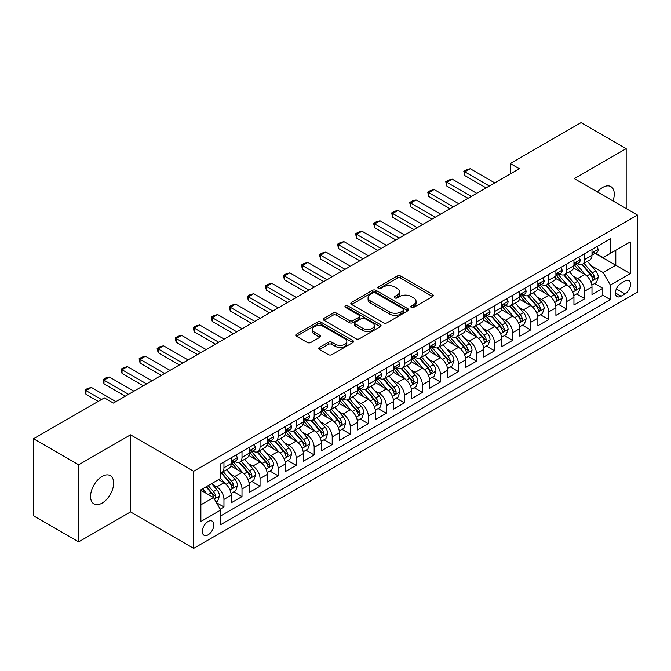 <?xml version="1.0" encoding="UTF-8"?>
<svg xmlns="http://www.w3.org/2000/svg" width="671" height="671" viewBox="0 0 671 671"><rect width="100%" height="100%" fill="white"/><g stroke="black" fill="none" stroke-linecap="round" stroke-linejoin="round"><path stroke-width="1.01" d="M411.273 307.385A1.753 1.015 0 0 0 413.755 307.385L432.569 296.523A2.508 1.443 0 0 0 433.298 295.5A2.508 1.443 0 0 0 432.569 294.477L400.696 276.075A2.508 1.443 0 0 0 397.157 276.075L378.335 286.936A1.753 1.015 0 0 0 377.823 287.649A1.753 1.015 0 0 0 378.335 288.362A1.753 1.015 0 0 0 380.818 288.362L383.25 286.962A8.01 4.63 0 0 1 394.582 286.962L397.24 288.496A8.01 4.63 0 0 1 399.589 291.768A8.01 4.63 0 0 1 397.24 295.039L394.808 296.439A1.753 1.015 0 0 0 394.296 297.161A1.753 1.015 0 0 0 394.808 297.874A1.753 1.015 0 0 0 397.282 297.874L399.723 296.465A8.01 4.63 0 0 1 411.055 296.465L413.713 297.999A8.01 4.63 0 0 1 416.054 301.271A8.01 4.63 0 0 1 413.713 304.542L411.273 305.951A1.753 1.015 0 0 0 410.761 306.664A1.753 1.015 0 0 0 411.273 307.385L411.273 305.951M102.101 503.107A16.33 9.428 120 0 0 112.77 488.723A16.33 9.428 120 0 0 110.27 475.638A16.33 9.428 120 0 0 102.101 476.444A16.33 9.428 120 0 0 91.432 490.837A16.33 9.428 120 0 0 93.94 503.921A16.33 9.428 120 0 0 102.101 503.107M612.984 200.939A16.33 9.428 120 0 0 610.887 186.605A16.33 9.428 120 0 0 602.726 187.419A16.33 9.428 120 0 0 597.425 191.965M208.094 534.829A8.161 4.714 120 0 0 213.42 527.632A8.161 4.714 120 0 0 212.17 521.09A8.161 4.714 120 0 0 208.094 521.493A8.161 4.714 120 0 0 202.759 528.689A8.161 4.714 120 0 0 204.009 535.232A8.161 4.714 120 0 0 208.094 534.829M319.413 347.435A2.508 1.443 0 0 0 318.683 348.459A2.508 1.443 0 0 0 319.413 349.474L328.362 354.64A2.508 1.443 0 0 0 331.902 354.64L352.795 342.579A2.508 1.443 0 0 0 353.525 341.556A2.508 1.443 0 0 0 352.795 340.532L320.923 322.13A2.508 1.443 0 0 0 317.383 322.13L296.481 334.192A2.508 1.443 0 0 0 295.752 335.215A2.508 1.443 0 0 0 296.481 336.238L307.284 342.47A2.508 1.443 0 0 0 310.824 342.47L319.773 337.312A2.508 1.443 0 0 0 320.503 336.288A2.508 1.443 0 0 0 319.773 335.265L314.414 332.17A6.702 3.867 0 0 1 312.451 329.436A6.702 3.867 0 0 1 316.586 325.863A6.702 3.867 0 0 1 323.883 326.702L344.869 338.821A6.702 3.867 0 0 1 346.832 341.556A6.702 3.867 0 0 1 342.696 345.129A6.702 3.867 0 0 1 335.399 344.29L331.902 342.269A2.508 1.443 0 0 0 328.362 342.269L319.413 347.435L319.413 349.474M130.518 434.833L78.65 464.785L33.55 438.742L33.55 515.823L78.65 541.858L130.518 511.914L193.659 548.366L193.659 471.294L130.518 434.833L130.518 511.914M626.177 208.564L626.177 148.668L574.309 178.62L637.45 215.072L193.659 471.294M626.177 148.668L581.078 122.634L510.262 163.514L510.262 173.932M33.55 438.742L104.357 397.861L113.382 403.07L519.287 168.723L510.262 163.514M383.426 322.843A2.508 1.443 0 0 0 386.974 322.843L407.867 310.782A2.508 1.443 0 0 0 408.597 309.759A2.508 1.443 0 0 0 407.867 308.735L375.995 290.333A2.508 1.443 0 0 0 372.447 290.333L351.554 302.395A2.508 1.443 0 0 0 350.824 303.418A2.508 1.443 0 0 0 351.554 304.441L383.426 322.843M346.144 307.763A1.753 1.015 0 0 1 347.922 308.006L347.922 305.926L380.331 324.63A2.508 1.443 0 0 1 381.061 325.653A2.508 1.443 0 0 1 380.331 326.676L359.438 338.746A2.508 1.443 0 0 1 355.89 338.746L324.018 320.344L324.018 318.297A2.508 1.443 0 0 0 323.288 319.321A2.508 1.443 0 0 0 324.018 320.344M324.018 318.297L332.959 313.131A2.508 1.443 0 0 1 336.507 313.131L349.432 320.595A2.508 1.443 0 0 0 352.971 320.595L358.901 317.173A2.508 1.443 0 0 0 359.639 316.15A2.508 1.443 0 0 0 358.901 315.127L345.448 307.36A1.753 1.015 0 0 1 344.936 306.639A1.753 1.015 0 0 1 346.018 305.708A1.753 1.015 0 0 1 347.922 305.926M220.222 509.18L223.963 507.016L216.481 502.696M212.221 484.303L216.75 486.911A10.208 5.888 60 0 1 223.963 499.417L231.185 495.248L231.185 502.847L242.005 496.599L233.802 491.86M230.262 473.885L234.791 476.502A10.208 5.888 60 0 1 242.005 489L249.226 484.831L249.226 492.439L260.046 486.19L251.835 481.451M248.304 463.468L252.833 466.085A10.208 5.888 60 0 1 260.046 478.582L267.259 474.414L267.259 482.021L278.088 475.773L269.876 471.034M266.345 453.051L270.874 455.668A10.208 5.888 60 0 1 278.088 468.165L285.301 464.005L285.301 471.604L296.129 465.355L287.918 460.616M284.378 442.642L288.907 445.25A10.208 5.888 60 0 1 296.129 457.756L303.342 453.588L303.342 461.187L314.171 454.938L305.959 450.199M302.42 432.225L306.949 434.842A10.208 5.888 60 0 1 314.171 447.339L321.384 443.17L321.384 450.778L332.204 444.521L324.001 439.782M320.461 421.807L324.99 424.424A10.208 5.888 60 0 1 332.204 436.922L339.425 432.753L339.425 440.361L350.245 434.112L342.042 429.373M338.503 411.39L343.032 414.007A10.208 5.888 60 0 1 350.245 426.504L357.467 422.336L357.467 429.943L368.287 423.695L360.084 418.956M356.544 400.973L361.073 403.59A10.208 5.888 60 0 1 368.287 416.087L375.508 411.927L375.508 419.526L386.328 413.277L378.117 408.538M374.586 390.564L379.115 393.172A10.208 5.888 60 0 1 386.328 405.678L393.541 401.51L393.541 409.109L404.37 402.86L396.158 398.121M392.627 380.147L397.157 382.764A10.208 5.888 60 0 1 404.37 395.261L411.583 391.092L411.583 398.7L422.411 392.451L414.2 387.704M410.66 369.729L415.19 372.346A10.208 5.888 60 0 1 422.411 384.844L429.625 380.675L429.625 388.283L440.453 382.034L432.241 377.295M428.702 359.312L433.231 361.929A10.208 5.888 60 0 1 440.453 374.426L447.666 370.258L447.666 377.865L458.486 371.617L450.283 366.878M446.743 348.895L451.273 351.512A10.208 5.888 60 0 1 458.486 364.009L465.708 359.849L465.708 367.448L476.527 361.199L468.324 356.46M464.785 338.486L469.314 341.094A10.208 5.888 60 0 1 476.527 353.6L483.749 349.432L483.749 357.031L494.569 350.782L486.366 346.043M482.826 328.069L487.356 330.686A10.208 5.888 60 0 1 494.569 343.183L501.791 339.014L501.791 346.622L512.61 340.373L504.399 335.634M500.868 317.651L505.397 320.268A10.208 5.888 60 0 1 512.61 332.766L519.824 328.597L519.824 336.205L530.652 329.956L522.441 325.217M518.909 307.234L523.439 309.851A10.208 5.888 60 0 1 530.652 322.348L537.865 318.188L537.865 325.787L548.693 319.539L540.482 314.8M536.943 296.825L541.472 299.434A10.208 5.888 60 0 1 548.693 311.931L555.907 307.771L555.907 315.37L566.735 309.121L558.524 304.382M554.984 286.408L559.513 289.025A10.208 5.888 60 0 1 566.735 301.522L573.948 297.354L573.948 304.953L584.768 298.704L584.768 291.105A10.208 5.888 -120 0 0 577.555 278.608L573.026 275.991M576.565 293.965L584.768 298.704M231.185 495.248A10.208 5.888 -120 0 0 223.963 482.751L218.553 479.622M249.226 484.831A10.208 5.888 -120 0 0 242.005 472.334L230.849 465.892M267.259 474.414A10.208 5.888 -120 0 0 260.046 461.916L248.891 455.475M285.301 464.005A10.208 5.888 -120 0 0 278.088 451.499L266.932 445.058M303.342 453.588A10.208 5.888 -120 0 0 296.129 441.09L284.974 434.649M321.384 443.17A10.208 5.888 -120 0 0 314.171 430.673L303.007 424.231M339.425 432.753A10.208 5.888 -120 0 0 332.204 420.256L321.048 413.814M357.467 422.336A10.208 5.888 -120 0 0 350.245 409.838L339.09 403.397M375.508 411.927A10.208 5.888 -120 0 0 368.287 399.421L357.131 392.988M393.541 401.51A10.208 5.888 -120 0 0 386.328 389.012L375.173 382.571M411.583 391.092A10.208 5.888 -120 0 0 404.37 378.595L393.214 372.153M429.625 380.675A10.208 5.888 -120 0 0 422.411 368.178L411.256 361.736M447.666 370.258A10.208 5.888 -120 0 0 440.453 357.76L429.289 351.319M465.708 359.849A10.208 5.888 -120 0 0 458.486 347.352L447.331 340.91M483.749 349.432A10.208 5.888 -120 0 0 476.527 336.934L465.372 330.493M501.791 339.014A10.208 5.888 -120 0 0 494.569 326.517L483.414 320.075M519.824 328.597A10.208 5.888 -120 0 0 512.61 316.1L501.455 309.658M537.865 318.188A10.208 5.888 -120 0 0 530.652 305.682L519.497 299.241M555.907 307.771A10.208 5.888 -120 0 0 548.693 295.274L537.538 288.832M573.948 297.354A10.208 5.888 -120 0 0 566.735 284.856L555.571 278.415M625.003 280.998L621.036 283.296A7.909 4.563 120 0 0 615.869 290.266A7.909 4.563 120 0 0 617.077 296.599A7.909 4.563 120 0 0 621.036 296.205L625.003 293.915A7.909 4.563 120 0 0 630.17 286.945A7.909 4.563 120 0 0 628.953 280.612A7.909 4.563 120 0 0 625.003 280.998M193.659 548.366L637.45 292.145L637.45 215.072M200.872 504.827L213.504 497.538L220.717 510.035L220.717 524.621L610.392 299.643L610.392 285.066L603.17 272.569L591.067 265.573M220.717 510.035L200.872 521.493L200.872 489.83L220.717 478.373L220.717 463.795L610.392 238.817L610.392 253.403L630.237 241.946L630.237 273.609L610.392 285.066M234.699 461.447L234.791 461.505A10.208 5.888 60 0 0 239.891 462.009L247.113 457.84A10.208 5.888 -120 0 0 249.226 453.168L249.226 447.339M252.732 451.029L252.833 451.088A10.208 5.888 60 0 0 257.932 451.591L265.146 447.423A10.208 5.888 -120 0 0 267.259 442.751L267.259 436.922M270.774 440.612L270.874 440.671A10.208 5.888 60 0 0 275.974 441.174L283.187 437.006A10.208 5.888 -120 0 0 285.301 432.334L285.301 426.504M288.815 430.203L288.907 430.254A10.208 5.888 60 0 0 294.015 430.757L301.229 426.597A10.208 5.888 -120 0 0 303.342 421.925L303.342 416.087M306.857 419.786L306.949 419.836A10.208 5.888 60 0 0 312.057 420.348L319.27 416.179A10.208 5.888 -120 0 0 321.384 411.508L321.384 405.67M324.898 409.369L324.99 409.427A10.208 5.888 60 0 0 330.09 409.931L337.312 405.762A10.208 5.888 -120 0 0 339.425 401.09L339.425 395.261M342.94 398.951L343.032 399.01A10.208 5.888 60 0 0 348.132 399.513L355.353 395.345A10.208 5.888 -120 0 0 357.467 390.673L357.467 384.844M360.981 388.534L361.073 388.593A10.208 5.888 60 0 0 366.173 389.096L373.395 384.936A10.208 5.888 -120 0 0 375.508 380.264L375.508 374.426M379.014 378.125L379.115 378.176A10.208 5.888 60 0 0 384.215 378.679L391.428 374.519A10.208 5.888 -120 0 0 393.541 369.847L393.541 364.009M397.056 367.708L397.157 367.758A10.208 5.888 60 0 0 402.256 368.27L409.469 364.101A10.208 5.888 -120 0 0 411.583 359.43L411.583 353.6M415.097 357.291L415.19 357.349A10.208 5.888 60 0 0 420.298 357.853L427.511 353.684A10.208 5.888 -120 0 0 429.625 349.012L429.625 343.183M433.139 346.873L433.231 346.932A10.208 5.888 60 0 0 438.339 347.435L445.552 343.267A10.208 5.888 -120 0 0 447.666 338.595L447.666 332.766M451.18 336.465L451.273 336.515A10.208 5.888 60 0 0 456.372 337.018L463.594 332.858A10.208 5.888 -120 0 0 465.708 328.186L465.708 322.348M469.222 326.047L469.314 326.098A10.208 5.888 60 0 0 474.414 326.609L481.635 322.441A10.208 5.888 -120 0 0 483.749 317.769L483.749 311.931M487.263 315.63L487.356 315.68A10.208 5.888 60 0 0 492.455 316.192L499.677 312.023A10.208 5.888 -120 0 0 501.791 307.352L501.791 301.522M505.297 305.213L505.397 305.271A10.208 5.888 60 0 0 510.497 305.775L517.71 301.606A10.208 5.888 -120 0 0 519.824 296.934L519.824 291.105M523.338 294.795L523.439 294.854A10.208 5.888 60 0 0 528.538 295.357L535.752 291.189A10.208 5.888 -120 0 0 537.865 286.517L537.865 280.688M541.38 284.387L541.472 284.437A10.208 5.888 60 0 0 546.58 284.94L553.793 280.78A10.208 5.888 -120 0 0 555.907 276.108L555.907 270.27M559.421 273.969L559.513 274.02A10.208 5.888 60 0 0 564.621 274.531L571.835 270.363A10.208 5.888 -120 0 0 573.948 265.691L573.948 259.853M220.717 515.873L602.81 295.274L602.81 288.295L591.99 294.544L591.99 286.936A10.208 5.888 -120 0 0 584.768 274.439L573.613 267.997M577.463 263.552L577.555 263.611A10.208 5.888 -120 0 0 582.654 264.114A10.208 5.888 -120 0 0 584.768 259.442L584.768 253.604M582.654 264.114L589.876 259.945A10.208 5.888 -120 0 0 591.99 255.274L591.99 249.444M223.963 461.916L223.963 467.754A10.208 5.888 60 0 1 221.849 472.426A10.208 5.888 60 0 1 220.717 472.837M221.849 472.426L229.071 468.257A10.208 5.888 -120 0 0 231.185 463.586L231.185 457.748M242.005 451.499L242.005 457.337A10.208 5.888 60 0 1 239.891 462.009M260.046 441.09L260.046 446.92A10.208 5.888 60 0 1 257.932 451.591M278.088 430.673L278.088 436.502A10.208 5.888 60 0 1 275.974 441.174M296.129 420.256L296.129 426.085A10.208 5.888 60 0 1 294.015 430.757M314.171 409.838L314.171 415.676A10.208 5.888 60 0 1 312.057 420.348M332.204 399.421L332.204 405.259A10.208 5.888 60 0 1 330.09 409.931M350.245 389.012L350.245 394.842A10.208 5.888 60 0 1 348.132 399.513M368.287 378.595L368.287 384.424A10.208 5.888 60 0 1 366.173 389.096M386.328 368.178L386.328 374.007A10.208 5.888 60 0 1 384.215 378.679M404.37 357.76L404.37 363.598A10.208 5.888 60 0 1 402.256 368.27M422.411 347.343L422.411 353.181A10.208 5.888 60 0 1 420.298 357.853M440.453 336.934L440.453 342.764A10.208 5.888 60 0 1 438.339 347.435M458.486 326.517L458.486 332.346A10.208 5.888 60 0 1 456.372 337.018M476.527 316.1L476.527 321.937A10.208 5.888 60 0 1 474.414 326.609M494.569 305.682L494.569 311.52A10.208 5.888 60 0 1 492.455 316.192M512.61 295.274L512.61 301.103A10.208 5.888 60 0 1 510.497 305.775M530.652 284.856L530.652 290.686A10.208 5.888 60 0 1 528.538 295.357M548.693 274.439L548.693 280.268A10.208 5.888 60 0 1 546.58 284.94M566.735 264.022L566.735 269.859A10.208 5.888 60 0 1 564.621 274.531M566.735 301.522L566.735 309.121M548.693 311.931L548.693 319.539M530.652 322.348L530.652 329.956M512.61 332.766L512.61 340.373M494.569 343.183L494.569 350.782M476.527 353.6L476.527 361.199M458.486 364.009L458.486 371.617M440.453 374.426L440.453 382.034M422.411 384.844L422.411 392.451M404.37 395.261L404.37 402.86M386.328 405.678L386.328 413.277M368.287 416.087L368.287 423.695M350.245 426.504L350.245 434.112M332.204 436.922L332.204 444.521M314.171 447.339L314.171 454.938M296.129 457.756L296.129 465.355M278.088 468.165L278.088 475.773M260.046 478.582L260.046 486.19M242.005 489L242.005 496.599M223.963 499.417L223.963 507.016M213.504 497.538L200.872 490.249M603.17 272.569L615.802 265.271L615.802 250.275L630.237 241.946M595.143 253.344L630.237 273.609M595.504 253.135L603.17 257.563L610.392 253.403M78.65 464.785L78.65 541.858M594.607 283.556L602.81 288.295M602.81 295.274L610.392 299.643M411.977 307.628L413.713 306.63A8.01 4.63 0 0 0 416.054 303.359L416.054 301.271M399.589 291.768L399.589 293.848A8.01 4.63 0 0 1 397.24 297.119L395.504 298.125M432.535 296.54L400.696 278.155A2.508 1.443 0 0 0 397.157 278.155L379.04 288.614M407.834 310.799L375.995 292.413A2.508 1.443 0 0 0 372.447 292.413L351.587 304.458M403.439 310.472A1.753 1.015 0 0 0 403.95 309.759A1.753 1.015 0 0 0 403.439 309.046L375.458 292.892A1.753 1.015 0 0 0 372.984 292.892L370.417 294.376A8.01 4.63 0 0 0 368.069 297.647A8.01 4.63 0 0 0 370.417 300.918L389.541 311.956A8.01 4.63 0 0 0 400.872 311.956L403.439 310.472L403.439 312.56A1.753 1.015 0 0 0 403.95 311.839L403.95 309.759M368.069 297.647L368.069 299.727A8.01 4.63 0 0 0 370.417 302.998L370.417 300.918M403.439 312.56L400.872 314.036A8.01 4.63 0 0 1 389.541 314.036L370.417 302.998M324.051 320.361L332.959 315.219L332.959 313.131M359.639 316.15L359.639 318.23A2.508 1.443 0 0 1 358.901 319.253L352.971 322.676A2.508 1.443 0 0 1 349.432 322.676L336.507 315.219A2.508 1.443 0 0 0 332.959 315.219M347.922 308.006L380.298 326.702M362.843 328.337A6.702 3.867 0 0 0 370.149 329.176A6.702 3.867 0 0 0 374.284 325.603A6.702 3.867 0 0 0 372.321 322.868L364.923 318.599A2.508 1.443 0 0 0 361.384 318.599L355.454 322.03A2.508 1.443 0 0 0 354.716 323.053A2.508 1.443 0 0 0 355.454 324.068L362.843 328.337L362.843 330.426A6.702 3.867 0 0 0 370.149 331.264A6.702 3.867 0 0 0 374.284 327.691L374.284 325.603M354.716 323.053L354.716 325.133A2.508 1.443 0 0 0 355.454 326.156L355.454 324.068M362.843 330.426L355.454 326.156M346.832 341.556L346.832 343.636A6.702 3.867 0 0 1 342.696 347.209A6.702 3.867 0 0 1 335.399 346.37L331.902 344.349A2.508 1.443 0 0 0 328.362 344.349L319.446 349.499M312.451 329.436L312.451 331.524A6.702 3.867 0 0 0 314.414 334.259L314.414 332.17M319.74 337.328L314.414 334.259M352.795 340.532L352.795 342.579L320.923 324.21A2.508 1.443 0 0 0 317.383 324.21L296.515 336.255L296.481 334.192M591.839 285.15L596.502 282.457L598.306 277.249A6.76 3.9 -120 0 0 595.672 270.899L587.427 261.363M585.775 275.102L576.355 264.189M580.415 271.923L574.946 265.59A16.205 9.352 -120 0 0 574.443 265.028M581.74 264.483L590.077 274.129A6.76 3.9 60 0 1 592.485 278.792L592.979 279.589L593.894 279.463L594.649 277.542A6.76 3.9 -120 0 0 592.241 272.879L583.996 263.342M582.227 264.324L591.185 274.691A3.447 1.988 60 0 1 592.057 276.041L594.649 277.542M596.771 246.685L598.306 249.335A6.76 3.9 60 0 1 596.905 252.33L593.474 254.309A6.76 3.9 -120 0 0 594.649 252.749L594.506 252.153M592.216 254.628L592.241 254.628A6.76 3.9 -120 0 0 593.474 254.309M593.776 252.246L594.649 252.749C594.229 251.734 593.508 252.145 592.485 253.999A6.76 3.9 60 0 1 591.99 254.963M489.335 186.01L464.802 171.843L464.802 175.592L463.812 171.273L466.521 169.713L470.22 168.723L494.753 182.889M486.089 187.888L464.802 175.592M470.22 168.723L464.802 171.843L463.812 171.273M573.797 295.567L578.461 292.875L580.264 287.666A6.76 3.9 -120 0 0 577.63 281.317L569.385 271.772M567.733 285.51L558.314 274.607M562.373 282.34L556.905 276.007A16.205 9.352 -120 0 0 556.402 275.445M563.699 274.892L572.036 284.546A6.76 3.9 60 0 1 574.443 289.201L574.938 290.006L575.852 289.88L576.615 287.951A6.76 3.9 -120 0 0 574.2 283.296L565.955 273.751M564.185 274.741L573.151 285.108A3.447 1.988 60 0 1 574.015 286.458L576.615 287.951M555.756 305.984L560.419 303.292L562.223 298.083A6.76 3.9 -120 0 0 559.589 291.734L551.344 282.189M549.692 295.928L540.272 285.024M544.332 292.757L538.863 286.425A16.205 9.352 -120 0 0 538.36 285.863M545.657 285.309L553.994 294.963A6.76 3.9 60 0 1 556.41 299.618L556.896 300.423L557.811 300.289L558.574 298.369A6.76 3.9 -120 0 0 556.158 293.713L547.922 284.168M546.152 285.15L555.11 295.525A3.447 1.988 60 0 1 555.974 296.876L558.574 298.369M537.714 316.393L542.378 313.709L544.181 308.501A6.76 3.9 -120 0 0 541.547 302.151L533.302 292.606M531.65 306.345L522.231 295.441M526.29 303.166L520.822 296.842A16.205 9.352 -120 0 0 520.327 296.272M527.616 295.726L535.953 305.38A6.76 3.9 60 0 1 538.368 310.036L538.855 310.841L539.769 310.707L540.532 308.786A6.76 3.9 -120 0 0 538.117 304.131L529.88 294.586M528.111 295.567L537.068 305.942A3.447 1.988 60 0 1 537.932 307.284L540.532 308.786M519.673 326.811L524.336 324.118L526.139 318.91A6.76 3.9 -120 0 0 523.506 312.569L515.261 303.024M513.617 316.762L504.189 305.85M508.249 313.583L502.789 307.251A16.205 9.352 -120 0 0 502.285 306.689M509.574 306.144L517.911 315.798A6.76 3.9 60 0 1 520.327 320.453L520.813 321.25L521.728 321.124L522.491 319.203A6.76 3.9 -120 0 0 520.084 314.548L511.839 305.003M510.069 305.984L519.027 316.351A3.447 1.988 60 0 1 519.891 317.702L522.491 319.203M578.729 257.094L580.264 259.752A6.76 3.9 60 0 1 578.863 262.747L575.433 264.726A6.76 3.9 -120 0 0 576.615 263.166L576.473 262.562M574.175 265.037L574.2 265.037A6.76 3.9 -120 0 0 575.433 264.726M575.735 262.663L576.615 263.166C576.188 262.151 575.466 262.562 574.443 264.416A6.76 3.9 60 0 1 573.948 265.38M471.302 196.427L446.76 182.26L446.76 186.01L445.77 181.69L448.48 180.13L452.179 179.14L476.712 193.298M468.048 198.306L446.76 186.01M452.179 179.14L446.76 182.26L445.77 181.69M560.688 267.511L562.223 270.17A6.76 3.9 60 0 1 560.822 273.156L557.391 275.135A6.76 3.9 -120 0 0 558.574 273.583L558.431 272.98M556.133 275.454L556.158 275.454A6.76 3.9 -120 0 0 557.391 275.135M557.702 273.08L558.574 273.583C558.146 272.56 557.425 272.98 556.41 274.833A6.76 3.9 60 0 1 555.907 275.789M453.26 206.844L428.727 192.678L428.727 196.427L427.729 192.107L430.438 190.539L434.137 189.549L458.67 203.716M450.015 208.715L428.727 196.427M434.137 189.549L428.727 192.678L427.729 192.107M542.646 277.928L544.181 280.587A6.76 3.9 60 0 1 542.78 283.573L539.35 285.552A6.76 3.9 -120 0 0 540.532 284.001L540.39 283.397M538.092 285.871L538.117 285.871A6.76 3.9 -120 0 0 539.35 285.552M539.66 283.489L540.532 284.001C540.105 282.977 539.383 283.397 538.368 285.25A6.76 3.9 60 0 1 537.865 286.207M435.219 217.261L410.686 203.095L410.686 206.844L409.687 202.516L412.397 200.956L416.095 199.966L440.629 214.133M431.973 219.132L410.686 206.844M416.095 199.966L410.686 203.095L409.687 202.516M524.605 288.345L526.139 290.996A6.76 3.9 60 0 1 524.739 293.99L521.317 295.97A6.76 3.9 -120 0 0 522.491 294.41L522.348 293.814M520.05 296.288L520.084 296.288A6.76 3.9 -120 0 0 521.317 295.97M521.619 293.906L522.491 294.41C522.063 293.395 521.342 293.814 520.327 295.659A6.76 3.9 60 0 1 519.824 296.624M417.177 227.67L392.644 213.512L392.644 217.261L391.654 212.933L394.355 211.373L398.054 210.384L422.587 224.55M413.932 229.549L392.644 217.261M398.054 210.384L392.644 213.512L391.654 212.933M501.631 337.228L506.295 334.535L508.098 329.327A6.76 3.9 -120 0 0 505.464 322.977L497.228 313.441M495.575 327.18L486.156 316.267M490.216 324.001L484.747 317.668A16.205 9.352 -120 0 0 484.244 317.106M491.541 316.553L499.878 326.207A6.76 3.9 60 0 1 502.285 330.87L502.78 331.667L503.695 331.541L504.449 329.62A6.76 3.9 -120 0 0 502.042 324.957L493.797 315.42M492.028 316.402L500.985 326.769A3.447 1.988 60 0 1 501.858 328.119L504.449 329.62M506.571 298.763L508.098 301.413A6.76 3.9 60 0 1 506.697 304.408L503.275 306.387A6.76 3.9 -120 0 0 504.449 304.827L504.307 304.231M502.009 306.706L502.042 306.706A6.76 3.9 -120 0 0 503.275 306.387M503.577 304.324L504.449 304.827C504.022 303.812 503.3 304.223 502.285 306.077A6.76 3.9 60 0 1 501.791 307.041M399.136 238.088L374.603 223.921L374.603 227.67L373.613 223.351L376.314 221.791L380.012 220.801L404.546 234.967M395.89 239.966L374.603 227.67M380.012 220.801L374.603 223.921L373.613 223.351M483.598 347.645L488.253 344.953L490.056 339.744A6.76 3.9 -120 0 0 487.423 333.395L479.186 323.85M477.534 337.588L468.115 326.685M472.174 334.418L466.706 328.085A16.205 9.352 -120 0 0 466.202 327.523M473.5 326.97L481.837 336.624A6.76 3.9 60 0 1 484.244 341.279L484.739 342.084L485.653 341.958L486.408 340.029A6.76 3.9 -120 0 0 484.001 335.374L475.756 325.829M473.986 326.811L482.944 337.186A3.447 1.988 60 0 1 483.816 338.536L486.408 340.029M488.53 309.172L490.056 311.83A6.76 3.9 60 0 1 488.664 314.825L485.234 316.804A6.76 3.9 -120 0 0 486.408 315.244L486.265 314.64M483.976 317.115L484.001 317.115A6.76 3.9 -120 0 0 485.234 316.804M485.536 314.741L486.408 315.244C485.989 314.221 485.259 314.64 484.244 316.494A6.76 3.9 60 0 1 483.749 317.458M381.094 248.505L356.561 234.338L356.561 238.088L355.571 233.768L358.272 232.208L361.971 231.218L386.513 245.376M377.848 250.375L356.561 238.088M361.971 231.218L356.561 234.338L355.571 233.768M465.557 358.062L470.22 355.37L472.023 350.161A6.76 3.9 -120 0 0 469.39 343.812L461.145 334.267M459.492 348.006L450.073 337.102M454.133 344.835L448.664 338.503A16.205 9.352 -120 0 0 448.161 337.941M455.458 337.387L463.795 347.041A6.76 3.9 60 0 1 466.202 351.696L466.697 352.501L467.612 352.367L468.366 350.447A6.76 3.9 -120 0 0 465.959 345.791L457.714 336.246M455.945 337.228L464.902 347.603A3.447 1.988 60 0 1 465.775 348.945L468.366 350.447M470.488 319.589L472.023 322.248A6.76 3.9 60 0 1 470.623 325.234L467.192 327.213A6.76 3.9 -120 0 0 468.366 325.661L468.224 325.058M465.934 327.532L465.959 327.532A6.76 3.9 -120 0 0 467.192 327.213M467.494 325.158L468.366 325.661C467.947 324.638 467.226 325.058 466.202 326.911A6.76 3.9 60 0 1 465.708 327.867M363.053 258.922L338.519 244.756L338.519 248.505L337.53 244.185L340.239 242.617L343.938 241.627L368.471 255.794M359.807 260.793L338.519 248.505M343.938 241.627L338.519 244.756L337.53 244.185M447.515 368.471L452.179 365.787L453.982 360.579A6.76 3.9 -120 0 0 451.348 354.229L443.103 344.684M441.451 358.423L432.032 347.519M436.091 355.244L430.623 348.92A16.205 9.352 -120 0 0 430.119 348.35M437.417 347.804L445.754 357.458A6.76 3.9 60 0 1 448.161 362.114L448.656 362.919L449.57 362.785L450.333 360.864A6.76 3.9 -120 0 0 447.918 356.209L439.673 346.664M437.903 347.645L446.869 358.02A3.447 1.988 60 0 1 447.733 359.362L450.333 360.864M452.447 330.006L453.982 332.665A6.76 3.9 60 0 1 452.581 335.651L449.151 337.63A6.76 3.9 -120 0 0 450.333 336.07L450.191 335.475M447.892 337.949L447.918 337.949A6.76 3.9 -120 0 0 449.151 337.63M449.453 335.567L450.333 336.07C449.905 335.055 449.184 335.475 448.161 337.32A6.76 3.9 60 0 1 447.666 338.285M345.02 269.331L320.478 255.173L320.478 258.922L319.488 254.594L322.197 253.034L325.896 252.044L350.43 266.211M341.765 271.21L320.478 258.922M325.896 252.044L320.478 255.173L319.488 254.594M429.474 378.889L434.137 376.196L435.94 370.988A6.76 3.9 -120 0 0 433.307 364.647L425.062 355.102M423.409 368.84L413.99 357.928M418.05 365.661L412.581 359.329A16.205 9.352 -120 0 0 412.078 358.767M419.375 358.222L427.712 367.867A6.76 3.9 60 0 1 430.128 372.531L430.614 373.328L431.528 373.202L432.292 371.281A6.76 3.9 -120 0 0 429.876 366.618L421.64 357.081M419.87 358.062L428.828 368.429A3.447 1.988 60 0 1 429.692 369.78L432.292 371.281M434.405 340.423L435.94 343.074A6.76 3.9 60 0 1 434.54 346.068L431.109 348.048A6.76 3.9 -120 0 0 432.292 346.488L432.149 345.892M429.851 348.366L429.876 348.366A6.76 3.9 -120 0 0 431.109 348.048M431.419 345.984L432.292 346.488C431.864 345.473 431.143 345.884 430.128 347.737A6.76 3.9 60 0 1 429.625 348.702M326.978 279.748L302.445 265.582L302.445 269.339L301.447 265.011L304.156 263.451L307.855 262.462L332.388 276.628M323.732 281.627L302.445 269.339M307.855 262.462L302.445 265.582L301.447 265.011M411.432 389.306L416.095 386.613L417.899 381.405A6.76 3.9 -120 0 0 415.265 375.055L407.02 365.519M405.368 379.258L395.949 368.345M400.008 376.079L394.54 369.746A16.205 9.352 -120 0 0 394.045 369.184M401.333 368.631L409.671 378.285A6.76 3.9 60 0 1 412.086 382.948L412.573 383.745L413.487 383.619L414.25 381.698A6.76 3.9 -120 0 0 411.835 377.035L403.598 367.49M401.828 368.48L410.786 378.847A3.447 1.988 60 0 1 411.65 380.197L414.25 381.698M416.364 350.832L417.899 353.491A6.76 3.9 60 0 1 416.498 356.486L413.068 358.465A6.76 3.9 -120 0 0 414.25 356.905L414.108 356.309M411.809 358.775L411.835 358.775A6.76 3.9 -120 0 0 413.068 358.465M413.378 356.402L414.25 356.905C413.822 355.89 413.101 356.301 412.086 358.155A6.76 3.9 60 0 1 411.583 359.119M308.937 290.166L284.403 275.999L284.403 279.748L283.405 275.429L286.114 273.869L289.813 272.879L314.347 287.045M305.691 292.044L284.403 279.748M289.813 272.879L284.403 275.999L283.405 275.429M393.391 399.723L398.054 397.031L399.857 391.822A6.76 3.9 -120 0 0 397.224 385.473L388.979 375.928M387.335 389.666L377.907 378.763M381.967 386.496L376.506 380.163A16.205 9.352 -120 0 0 376.003 379.601M383.292 379.048L391.629 388.702A6.76 3.9 60 0 1 394.045 393.357L394.531 394.162L395.445 394.036L396.209 392.107A6.76 3.9 -120 0 0 393.802 387.452L385.557 377.907M383.787 378.889L392.745 389.264A3.447 1.988 60 0 1 393.609 390.614L396.209 392.107M398.322 361.25L399.857 363.908A6.76 3.9 60 0 1 398.457 366.903L395.034 368.874A6.76 3.9 -120 0 0 396.209 367.322L396.066 366.718M393.768 369.193L393.802 369.193A6.76 3.9 -120 0 0 395.034 368.874M395.336 366.819L396.209 367.322C395.781 366.299 395.06 366.718 394.045 368.572A6.76 3.9 60 0 1 393.541 369.536M290.895 300.583L266.362 286.416L266.362 290.166L265.372 285.846L268.073 284.278L271.772 283.296L296.305 297.454M287.649 302.453L266.362 290.166M271.772 283.296L266.362 286.416L265.372 285.846M375.349 410.14L380.012 407.448L381.816 402.239A6.76 3.9 -120 0 0 379.182 395.89L370.946 386.345M369.293 400.084L359.874 389.18M363.934 396.905L358.465 390.581A16.205 9.352 -120 0 0 357.962 390.01M365.259 389.465L373.596 399.119A6.76 3.9 60 0 1 376.003 403.774L376.498 404.579L377.412 404.445L378.167 402.525A6.76 3.9 -120 0 0 375.76 397.869L367.515 388.324M365.745 389.306L374.703 399.681A3.447 1.988 60 0 1 375.575 401.023L378.167 402.525M380.281 371.667L381.816 374.326A6.76 3.9 60 0 1 380.415 377.312L376.993 379.291A6.76 3.9 -120 0 0 378.167 377.739L378.025 377.136M375.726 379.61L375.76 379.61A6.76 3.9 -120 0 0 376.993 379.291M377.295 377.236L378.167 377.739C377.739 376.716 377.018 377.136 376.003 378.989A6.76 3.9 60 0 1 375.508 379.945M272.854 311L248.32 296.834L248.32 300.583L247.331 296.263L250.031 294.695L253.73 293.705L278.264 307.872M269.608 312.871L248.32 300.583M253.73 293.705L248.32 296.834L247.331 296.263M357.316 420.549L361.971 417.857L363.774 412.657A6.76 3.9 -120 0 0 361.141 406.307L352.904 396.762M351.252 410.501L341.833 399.597M345.892 407.322L340.423 400.998A16.205 9.352 -120 0 0 339.92 400.428M347.217 399.882L355.555 409.536A6.76 3.9 60 0 1 357.962 414.192L358.457 414.988L359.371 414.863L360.126 412.942A6.76 3.9 -120 0 0 357.718 408.287L349.474 398.742M347.704 399.723L356.662 410.098A3.447 1.988 60 0 1 357.534 411.44L360.126 412.942M362.248 382.084L363.774 384.735A6.76 3.9 60 0 1 362.382 387.729L358.951 389.708A6.76 3.9 -120 0 0 360.126 388.148L359.983 387.553M357.693 390.027L357.718 390.027A6.76 3.9 -120 0 0 358.951 389.708M359.253 387.645L360.126 388.148C359.706 387.133 358.977 387.553 357.962 389.398A6.76 3.9 60 0 1 357.467 390.363M254.812 321.409L230.279 307.251L230.279 311L229.289 306.672L231.99 305.112L235.689 304.122L260.231 318.289M251.566 323.288L230.279 311M235.689 304.122L230.279 307.251L229.289 306.672M339.274 430.967L343.938 428.274L345.741 423.065A6.76 3.9 -120 0 0 343.107 416.716L334.863 407.18M333.21 420.918L323.791 410.006M327.851 417.739L322.382 411.407A16.205 9.352 -120 0 0 321.879 410.845M329.176 410.3L337.513 419.945A6.76 3.9 60 0 1 339.92 424.609L340.415 425.406L341.329 425.28L342.084 423.359A6.76 3.9 -120 0 0 339.677 418.696L331.432 409.159M329.662 410.14L338.62 420.507A3.447 1.988 60 0 1 339.492 421.858L342.084 423.359M344.206 392.501L345.741 395.152A6.76 3.9 60 0 1 344.34 398.146L340.91 400.126A6.76 3.9 -120 0 0 342.084 398.566L341.942 397.97M339.652 400.444L339.677 400.444A6.76 3.9 -120 0 0 340.91 400.126M341.212 398.062L342.084 398.566C341.665 397.551 340.943 397.962 339.92 399.815A6.76 3.9 60 0 1 339.425 400.78M236.771 331.826L212.237 317.66L212.237 321.409L211.248 317.089L213.957 315.529L217.656 314.54L242.189 328.706M233.525 333.705L212.237 321.409M217.656 314.54L212.237 317.66L211.248 317.089M321.233 441.384L325.896 438.691L327.7 433.483A6.76 3.9 -120 0 0 325.066 427.133L316.821 417.588M315.169 431.327L305.75 420.423M309.809 428.157L304.34 421.824A16.205 9.352 -120 0 0 303.837 421.262M311.134 420.709L319.471 430.363A6.76 3.9 60 0 1 321.879 435.018L322.374 435.823L323.288 435.697L324.043 433.768A6.76 3.9 -120 0 0 321.635 429.113L313.391 419.568M311.621 420.558L320.587 430.925A3.447 1.988 60 0 1 321.451 432.275L324.043 433.768M326.165 402.91L327.7 405.569A6.76 3.9 60 0 1 326.299 408.564L322.868 410.543A6.76 3.9 -120 0 0 324.043 408.983L323.908 408.379M321.61 410.853L321.635 410.853A6.76 3.9 -120 0 0 322.868 410.543M323.17 408.48L324.043 408.983C323.623 407.968 322.902 408.379 321.879 410.233A6.76 3.9 60 0 1 321.384 411.197M218.738 342.244L194.196 328.077L194.196 331.826L193.206 327.507L195.915 325.947L199.614 324.957L224.148 339.115M215.483 344.122L194.196 331.826M199.614 324.957L194.196 328.077L193.206 327.507M303.191 451.801L307.855 449.109L309.658 443.9A6.76 3.9 -120 0 0 307.024 437.551L298.78 428.006M297.127 441.744L287.708 430.841M291.768 438.574L286.299 432.241A16.205 9.352 -120 0 0 285.796 431.679M293.093 431.126L301.43 440.78A6.76 3.9 60 0 1 303.846 445.435L304.332 446.24L305.246 446.106L306.01 444.185A6.76 3.9 -120 0 0 303.594 439.53L295.357 429.985M293.588 430.967L302.546 441.342A3.447 1.988 60 0 1 303.409 442.692L306.01 444.185M308.123 413.328L309.658 415.986A6.76 3.9 60 0 1 308.257 418.972L304.827 420.952A6.76 3.9 -120 0 0 306.01 419.4L305.867 418.796M303.569 421.271L303.594 421.271A6.76 3.9 -120 0 0 304.827 420.952M305.137 418.897L306.01 419.4C305.582 418.377 304.86 418.796 303.846 420.65A6.76 3.9 60 0 1 303.342 421.606M200.696 352.661L176.163 338.494L176.163 342.244L175.165 337.924L177.874 336.356L181.573 335.366L206.106 349.532M197.45 354.531L176.163 342.244M181.573 335.366L176.163 338.494L175.165 337.924M285.15 462.21L289.813 459.526L291.617 454.317A6.76 3.9 -120 0 0 288.983 447.968L280.738 438.423M279.086 452.162L269.667 441.258M273.726 448.983L268.257 442.659A16.205 9.352 -120 0 0 267.763 442.088M275.051 441.543L283.388 451.197A6.76 3.9 60 0 1 285.804 455.852L286.291 456.657L287.205 456.523L287.968 454.603A6.76 3.9 -120 0 0 285.552 449.947L277.316 440.402M275.546 441.384L284.504 451.759A3.447 1.988 60 0 1 285.368 453.101L287.968 454.603M290.082 423.745L291.617 426.404A6.76 3.9 60 0 1 290.216 429.39L286.785 431.369A6.76 3.9 -120 0 0 287.968 429.817L287.825 429.214M285.527 431.688L285.552 431.688A6.76 3.9 -120 0 0 286.785 431.369M287.096 429.306L287.968 429.817C287.54 428.794 286.819 429.214 285.804 431.067A6.76 3.9 60 0 1 285.301 432.023M182.655 363.078L158.121 348.912L158.121 352.661L157.123 348.333L159.832 346.773L163.531 345.783L188.065 359.95M179.409 364.949L158.121 352.661M163.531 345.783L158.121 348.912L157.123 348.333M267.108 472.627L271.772 469.935L273.575 464.726A6.76 3.9 -120 0 0 270.941 458.385L262.697 448.84M261.053 462.579L251.625 451.667M255.685 459.4L250.224 453.068A16.205 9.352 -120 0 0 249.721 452.506M257.01 451.96L265.347 461.614A6.76 3.9 60 0 1 267.763 466.27L268.249 467.066L269.163 466.941L269.927 465.02A6.76 3.9 -120 0 0 267.519 460.365L259.274 450.82M257.505 451.801L266.462 462.176A3.447 1.988 60 0 1 267.326 463.518L269.927 465.02M272.04 434.162L273.575 436.813A6.76 3.9 60 0 1 272.174 439.807L268.752 441.786A6.76 3.9 -120 0 0 269.927 440.226L269.784 439.631M267.486 442.105L267.519 442.105A6.76 3.9 -120 0 0 268.752 441.786M269.054 439.723L269.927 440.226C269.499 439.211 268.777 439.631 267.763 441.476A6.76 3.9 60 0 1 267.259 442.441M164.613 373.487L140.08 359.329L140.08 363.078L139.09 358.75L141.791 357.19L145.49 356.2L170.023 370.367M161.367 375.366L140.08 363.078M145.49 356.2L140.08 359.329L139.09 358.75M249.067 483.045L253.73 480.352L255.534 475.143A6.76 3.9 -120 0 0 252.9 468.794L244.663 459.258M243.011 472.996L233.592 462.084M237.651 469.817L232.183 463.485A16.205 9.352 -120 0 0 231.68 462.923M238.977 462.369L247.314 472.023A6.76 3.9 60 0 1 249.721 476.687L250.216 477.484L251.13 477.358L251.885 475.437A6.76 3.9 -120 0 0 249.478 470.774L241.233 461.237M239.463 462.218L248.421 472.585A3.447 1.988 60 0 1 249.293 473.936L251.885 475.437M253.999 444.579L255.534 447.23A6.76 3.9 60 0 1 254.133 450.224L250.711 452.204A6.76 3.9 -120 0 0 251.885 450.644L251.742 450.048M249.444 452.522L249.478 452.522A6.76 3.9 -120 0 0 250.711 452.204M251.013 450.14L251.885 450.644C251.457 449.629 250.736 450.04 249.721 451.893A6.76 3.9 60 0 1 249.226 452.858M146.572 383.904L122.038 369.738L122.038 373.487L121.048 369.167L123.749 367.607L127.448 366.618L151.981 380.784M143.326 385.783L122.038 373.487M127.448 366.618L122.038 369.738L121.048 369.167M231.034 493.462L235.689 490.769L237.492 485.561A6.76 3.9 -120 0 0 234.858 479.211L226.622 469.666M224.97 483.405L220.65 478.415M219.61 480.235L218.905 479.421M220.935 472.787L229.272 482.441A6.76 3.9 60 0 1 231.68 487.096L232.174 487.901L233.089 487.775L233.844 485.846A6.76 3.9 -120 0 0 231.436 481.191L223.191 471.646M221.422 472.627L230.379 483.003A3.447 1.988 60 0 1 231.252 484.353L233.844 485.846M235.966 454.988L237.492 457.647A6.76 3.9 60 0 1 236.1 460.642L232.669 462.621A6.76 3.9 -120 0 0 233.844 461.061L233.701 460.457M231.411 462.931L231.436 462.931A6.76 3.9 -120 0 0 232.669 462.621M232.971 460.558L233.844 461.061C233.424 460.038 232.694 460.457 231.68 462.311A6.76 3.9 60 0 1 231.185 463.275M128.53 394.322L103.997 380.155L103.997 383.904L103.007 379.585L105.708 378.025L109.407 377.035L133.948 391.193M125.284 396.192L103.997 383.904M109.407 377.035L103.997 380.155L103.007 379.585M216.121 502.067L217.656 501.187L219.451 495.978A6.76 3.9 -120 0 0 216.825 489.629L211.633 483.623M206.785 493.663L202.608 488.823M201.568 490.652L200.872 489.847M206.039 486.852L211.231 492.858A6.76 3.9 60 0 1 213.638 497.513L214.133 498.318L215.047 498.184L215.802 496.263A6.76 3.9 -120 0 0 213.395 491.608L208.203 485.603M206.458 486.609L212.338 493.42A3.447 1.988 60 0 1 213.21 494.762L215.802 496.263M101.472 399.53L85.955 390.572L85.955 394.322L84.965 390.002L87.675 388.434L91.373 387.444L115.907 401.61M98.226 401.401L85.955 394.322M91.373 387.444L85.955 390.572L84.965 390.002M216.75 486.911L223.963 482.751M234.791 476.502L242.005 472.334M252.833 466.085L260.046 461.916M270.874 455.668L278.088 451.499M288.907 445.25L296.129 441.09M306.949 434.842L314.171 430.673M324.99 424.424L332.204 420.256M343.032 414.007L350.245 409.838M361.073 403.59L368.287 399.421M379.115 393.172L386.328 389.012M397.157 382.764L404.37 378.595M415.19 372.346L422.411 368.178M433.231 361.929L440.453 357.76M451.273 351.512L458.486 347.352M469.314 341.094L476.527 336.934M487.356 330.686L494.569 326.517M505.397 320.268L512.61 316.1M523.439 309.851L530.652 305.682M541.472 299.434L548.693 295.274M559.513 289.025L566.735 284.856M577.555 278.608L584.768 274.439M584.768 259.442L591.99 255.274M223.963 467.754L231.185 463.586M242.005 457.337L249.226 453.168M260.046 446.92L267.259 442.751M278.088 436.502L285.301 432.334M296.129 426.085L303.342 421.925M314.171 415.676L321.384 411.508M332.204 405.259L339.425 401.09M350.245 394.842L357.467 390.673M368.287 384.424L375.508 380.264M386.328 374.007L393.541 369.847M404.37 363.598L411.583 359.43M422.411 353.181L429.625 349.012M440.453 342.764L447.666 338.595M458.486 332.346L465.708 328.186M476.527 321.937L483.749 317.769M494.569 311.52L501.791 307.352M512.61 301.103L519.824 296.934M530.652 290.686L537.865 286.517M548.693 280.268L555.907 276.108M566.735 269.859L573.948 265.691M584.768 291.105L591.99 286.936M616.347 288.924L625.003 293.915M615.441 292.975L621.036 296.205M413.713 306.63L413.713 304.542M394.808 297.874L394.808 296.439M397.24 297.119L397.24 295.039M378.335 288.362L378.335 286.936M397.157 278.155L397.157 276.075M400.696 278.155L400.696 276.075M432.569 296.523L432.569 294.477M351.554 304.441L351.554 302.395M372.447 292.413L372.447 290.333M375.995 292.413L375.995 290.333M407.867 310.782L407.867 308.735M389.541 314.036L389.541 311.956M400.872 314.036L400.872 311.956M336.507 315.219L336.507 313.131M349.432 322.676L349.432 320.595M352.971 322.676L352.971 320.595M358.901 319.253L358.901 317.173M380.331 326.676L380.331 324.63M328.362 344.349L328.362 342.269M331.902 344.349L331.902 342.269M335.399 346.37L335.399 344.29M319.773 337.312L319.773 335.265M317.383 324.21L317.383 322.13M320.923 324.21L320.923 322.13M590.807 281.686L598.255 277.383M592.241 272.879L595.672 270.899M586.848 275.991L590.077 274.129M598.255 249.26L591.99 252.883M572.766 292.103L580.214 287.8M574.2 283.296L577.63 281.317M568.815 286.408L572.036 284.546M554.724 302.512L562.181 298.209M556.158 293.713L559.589 291.734M550.774 296.825L553.994 294.963M536.683 312.929L544.139 308.626M538.117 304.131L541.547 302.151M532.732 307.243L535.953 305.38M518.641 323.347L526.098 319.044M520.084 314.548L523.506 312.569M514.691 317.651L517.911 315.798M580.214 259.677L573.948 263.292M562.181 270.094L555.907 273.709M544.139 280.503L537.865 284.127M526.098 290.92L519.824 294.544M500.608 333.764L508.056 329.461M502.042 324.957L505.464 322.977M496.649 328.069L499.878 326.207M508.056 301.338L501.791 304.953M482.566 344.181L490.015 339.878M484.001 335.374L487.423 333.395M478.608 338.486L481.837 336.624M490.015 311.755L483.749 315.37M464.525 354.59L471.973 350.287M465.959 345.791L469.39 343.812M460.566 348.903L463.795 347.041M471.973 322.164L465.708 325.787M446.483 365.007L453.932 360.704M447.918 356.209L451.348 354.229M442.533 359.32L445.754 357.458M453.932 332.581L447.666 336.205M428.442 375.425L435.898 371.122M429.876 366.618L433.307 364.647M424.491 369.729L427.712 367.867M435.898 342.998L429.625 346.622M410.4 385.842L417.857 381.539M411.835 377.035L415.265 375.055M406.45 380.147L409.671 378.285M417.857 353.416L411.583 357.031M392.359 396.251L399.815 391.956M393.802 387.452L397.224 385.473M388.408 390.564L391.629 388.702M399.815 363.833L393.541 367.448M374.326 406.668L381.774 402.365M375.76 397.869L379.182 395.89M370.367 400.981L373.596 399.119M381.774 374.242L375.508 377.865M356.284 417.085L363.732 412.782M357.718 408.287L361.141 406.307M352.325 411.398L355.555 409.536M363.732 384.659L357.467 388.283M338.243 427.502L345.691 423.2M339.677 418.696L343.107 416.716M334.284 421.807L337.513 419.945M345.691 395.076L339.425 398.7M320.201 437.92L327.649 433.617M321.635 429.113L325.066 427.133M316.251 432.225L319.471 430.363M327.649 405.494L321.384 409.109M302.16 448.329L309.616 444.026M303.594 439.53L307.024 437.551M298.209 442.642L301.43 440.78M309.616 415.911L303.342 419.526M284.118 458.746L291.575 454.443M285.552 449.947L288.983 447.968M280.168 453.059L283.388 451.197M291.575 426.32L285.301 429.943M266.077 469.163L273.533 464.86M267.519 460.365L270.941 458.385M262.126 463.476L265.347 461.614M273.533 436.737L267.259 440.361M248.044 479.58L255.492 475.278M249.478 470.774L252.9 468.794M244.085 473.885L247.314 472.023M255.492 447.154L249.226 450.769M230.002 489.998L237.45 485.695M231.436 481.191L234.858 479.211M226.043 484.303L229.272 482.441M237.45 457.572L231.185 461.187M214.359 499.023L219.409 496.104M213.395 491.608L216.825 489.629M208.312 494.544L211.231 492.858"/></g></svg>
